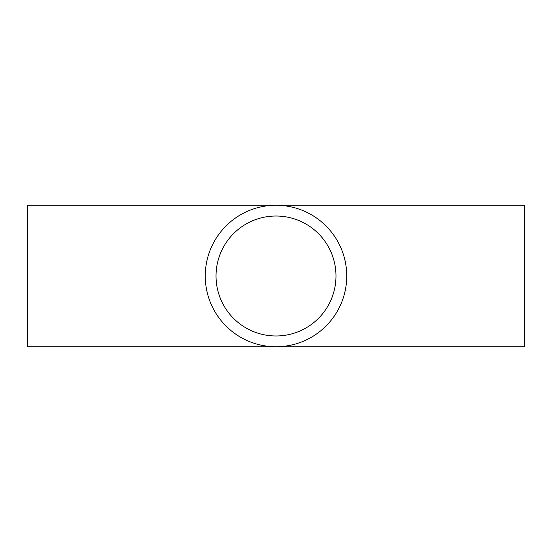 <?xml version="1.0" encoding="UTF-8"?>
<svg xmlns="http://www.w3.org/2000/svg" width="552" height="552" viewBox="0 0 552 552"><rect width="100%" height="100%" fill="white"/><g stroke="black" fill="none" stroke-linecap="round" stroke-linejoin="round"><path stroke-width="0.83" d="M335.982 276A59.982 59.982 0 0 1 246.013 327.943A59.982 59.982 0 0 1 246.013 224.057A59.982 59.982 0 0 1 335.982 276M205.261 276A70.739 70.739 0 0 0 311.369 337.258A70.739 70.739 0 0 0 311.369 214.742A70.739 70.739 0 0 0 205.261 276M524.4 205.261L524.4 346.739L27.6 346.739L27.6 205.261L524.4 205.261"/></g></svg>
